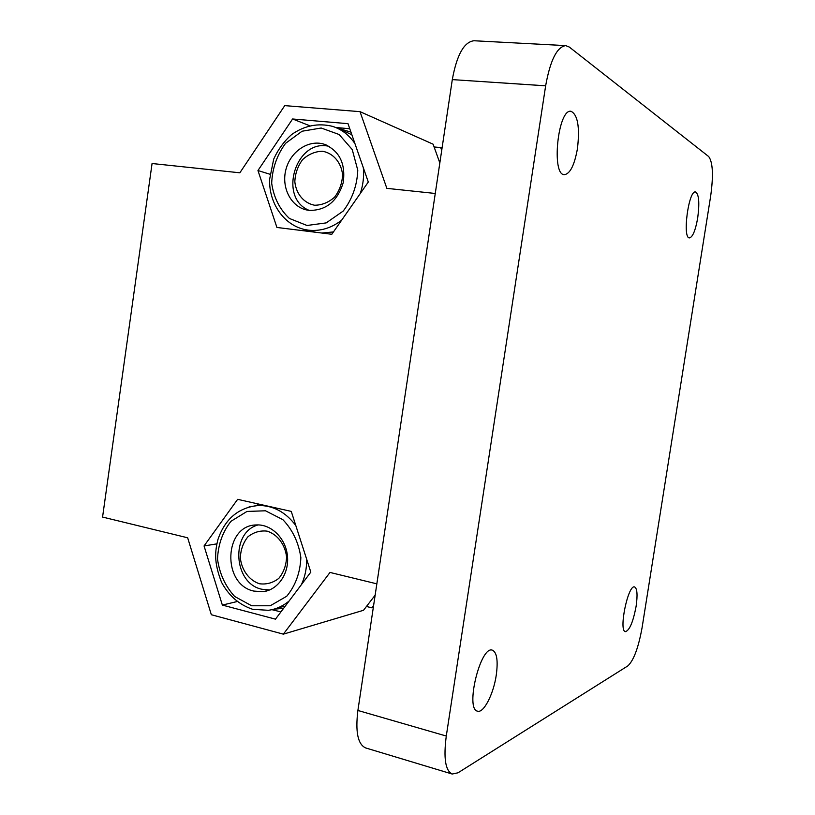 <?xml version="1.0" encoding="UTF-8"?>
<svg xmlns="http://www.w3.org/2000/svg" width="815" height="815" viewBox="0 0 815 815"><rect width="100%" height="100%" fill="white"/><g stroke="black" fill="none" stroke-linecap="round" stroke-linejoin="round"><path stroke-width="1.22" d="M204.056 545.948L237.634 499.33L291.25 511.392L310.821 572.11L275.47 619.155L222.352 605.076L204.056 545.948L216.841 543.87M366.455 606.462L371.823 607.817L373.606 605.504M373.331 607.369L371.823 607.817M309.15 125.51L292.595 118.98L348.005 123.666L368.298 182.03L331.817 234.272L276.917 227.456L257.958 170.529L292.595 118.98M269.969 174.257L257.958 170.529M349.778 128.77L335.556 127.446M335.546 127.446L350.959 132.142M452.182 774.026L365.629 747.926C357.836 744.37 355.259 731.88 357.897 710.466L452.305 79.605C456.818 54.85 464.051 41.901 474.014 40.75L565.742 45.62L569.328 47.066L708.704 156.562C712.85 162.216 713.512 175.368 710.67 196.038L642.108 627.519C638.481 647.568 633.744 660.354 627.907 665.855L457.989 772.814L452.182 774.026C445.377 770.735 443.411 758.072 446.284 736.037L545.643 85.82C550.247 60.29 556.951 46.883 565.742 45.62M496.254 675.187C493.574 693.942 483.672 713.39 477.57 711.179C464.845 709.356 480.616 645.144 492.413 650.187C496.916 652.397 498.189 660.731 496.254 675.187M636.107 606.329C633.133 621.957 629.577 630.392 625.431 631.656C618.381 631.207 628.09 584.141 634.62 586.953C637.218 588.461 637.717 594.919 636.107 606.329M577.448 148.615C574.494 165.109 570.143 173.799 564.408 174.675C551.103 175.398 557.908 108.599 570.999 111.278C577.774 114.681 579.923 127.13 577.448 148.615M697.701 217.941C695.46 230.472 692.709 237.124 689.449 237.899C682.196 238.438 688.553 190.048 695.531 191.953C698.954 194.164 699.678 202.833 697.701 217.941M376.846 583.846L330.004 572.446L283.355 634.152L211.34 614.734L187.664 537.788L102.568 517.067L152.069 163.52L239.855 172.8L284.741 105.634L360.016 111.655L386.85 188.357L435.271 193.471M439.835 162.959L433.111 144.194L360.016 111.655M441.71 150.429L440.681 147.566L434.11 146.965M442.046 148.167L440.681 147.566M269.592 589.968L261.798 589.235C233.253 583.459 230.411 532.195 258.121 524.921M253.801 591.079C221.649 584.457 223.921 525.054 256.328 524.952C271.252 524.004 285.8 538.308 287.451 555.962C289.315 573.597 277.783 590.182 262.848 591.721L253.801 591.079M309.201 210.392L306.318 209.893C290.639 206.327 281.114 187.104 285.973 169.306C290.578 151.447 308.508 139.385 323.963 144.153C339.447 150.673 345.855 163.56 343.176 182.835C337.349 201.417 326.02 210.606 309.201 210.392C277.548 197.933 296.018 137.949 329.199 146.384M283.61 608.326L273.789 609.202M255.523 505.657L259.353 504.22M280.941 611.871L271.904 609.681M375.145 595.195L363.5 610.292L283.355 634.152M259.435 583.754C249.115 580.3 241.627 570.103 240.333 557.888C240.68 549.738 243.196 542.719 247.892 536.83C253.597 532.256 260.005 530.361 267.106 531.136C277.507 534.385 285.23 544.614 286.574 557.042C286.228 565.335 283.651 572.446 278.822 578.355C272.994 582.868 266.536 584.671 259.435 583.754M314.58 205.237C303.913 203.18 296.161 193.95 294.826 181.837C295.162 173.585 297.76 166.179 302.599 159.618C308.498 154.239 315.11 151.447 322.434 151.244C333.182 153.098 341.179 162.317 342.585 174.644C342.229 183.039 339.57 190.537 334.598 197.149C328.577 202.487 321.905 205.186 314.58 205.237M307.489 231.246L303.73 229.3M237.043 601.562L222.352 605.076M452.305 79.605L545.643 85.82M357.897 710.466L446.284 736.037M341.607 220.244C331.267 228.159 320.203 231.46 308.427 230.176L304.861 229.565C283.712 224.95 268.869 203.129 269.612 179.341L273.697 159.119C278.078 149.491 284.078 141.29 291.709 134.495C304.545 125.53 318.176 122.821 332.591 126.366C341.73 129.371 349.177 135.117 354.943 143.603M363.327 167.727C364.152 176.478 363.123 185.107 360.22 193.593M315.884 232.295L304.861 229.565M342.718 130.482L351.866 134.75M333.437 231.939L321.823 233.029M249.074 506.889L258.111 505.473C273.066 505.331 285.627 512.024 295.814 525.553M306.685 559.284C306.786 568.33 305.044 576.765 301.438 584.589M289.142 600.961C282.948 606.156 276.02 609.274 268.369 610.303L252.701 609.314C239.243 604.822 228.852 595.806 221.527 582.267C213.418 561.341 215.303 550.757 217.86 539.764C224.828 519.073 238.245 507.643 258.111 505.473L262.532 504.933M285.199 606.207L279.27 607.46M251.672 605.779L234.669 596.478C225.256 586.138 219.53 573.678 217.513 559.1C218.125 544.491 222.617 531.879 230.991 521.274L246.996 511.443L265.486 510.791L282.836 519.634C292.666 529.923 298.667 542.576 300.857 557.603C300.215 572.68 295.509 585.567 286.737 596.244L270.254 605.759L251.672 605.779M307 225.48L289.437 218.471C279.698 209.374 273.779 197.627 271.68 183.243C272.291 168.461 276.927 155.156 285.566 143.328L302.08 131.225L321.181 128.016L339.122 134.506L352.243 149.563L357.775 170.213C357.133 185.474 352.284 199.094 343.227 211.054L326.204 222.892L307 225.48M268.481 590.406L262.848 591.721M327.212 145.376L323.963 144.153"/></g></svg>
